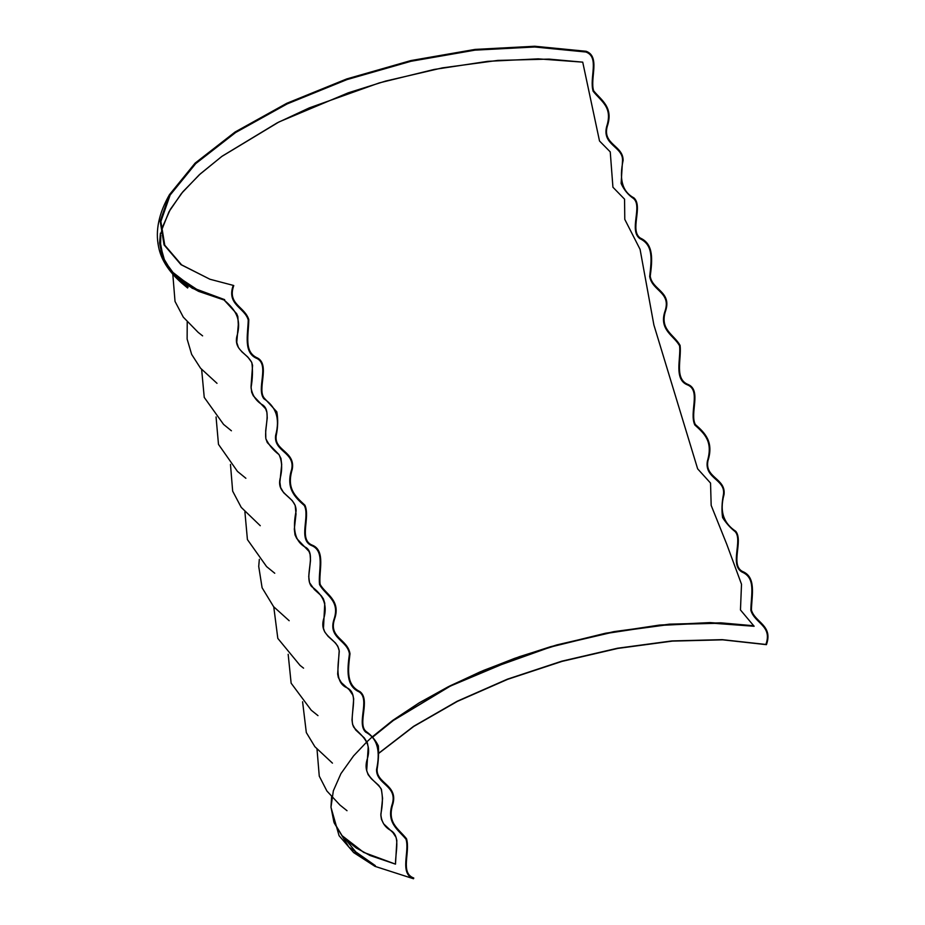 <?xml version="1.0" encoding="UTF-8"?>
<svg xmlns="http://www.w3.org/2000/svg" width="925" height="925" viewBox="0 0 925 925"><rect width="100%" height="100%" fill="white"/><g stroke="black" fill="none" stroke-linecap="round" stroke-linejoin="round"><path stroke-width="1.39" d="M160.453 250.964L164.049 261.532L173.912 275.049L184.85 283.848L198.667 291.387L224.104 300.024C235.424 309.771 242.061 318.986 236.731 336.954C234.141 350.506 247.264 353.165 251.854 362.75C252.872 370.324 252.606 378.637 251.045 387.702C252.317 395.484 256.202 401.23 262.712 404.953C271.407 410.885 264.33 426.934 265.845 438.728C268.84 444.96 273.222 450.244 278.98 454.557C282.148 461.089 282.507 469.218 280.032 478.953C276.471 495.407 296.081 495.869 296.116 510.866C292.635 528.175 294.104 541.599 306.314 547.704C316.454 554.965 303.724 576.876 311.517 586.462C321.31 593.757 328.595 603.1 323.519 619.357C318.998 637.013 337.706 638.192 339.267 651.327C338.342 665.214 334.33 682.65 347.233 687.911C360.195 694.467 348.32 716.436 353.662 727.096C360.669 735.352 372.96 741.885 367.052 759.749C362.496 775.786 375.238 780.261 381.077 788.678C382.904 795.778 382.823 804.23 380.846 814.035C381.285 821.458 384.476 826.857 390.419 830.245C400.756 835.946 395.472 850.78 395.495 864.147L370.058 855.509L356.241 847.971L345.314 839.183M366.924 741.792L353.57 755.898L340.92 773.647L333.335 790.84L330.988 807.12L333.913 822.163L342.053 835.657L363.652 852.364L395.495 864.147L396.848 840.559L396.039 837.345L392.917 832.569L383.678 823.897L381.435 819.342L380.857 815.422L382.568 798.448L381.447 789.464L378.776 785.429L371.33 778.723L368.104 774.607L366.705 770.513L368.185 747.134L367.387 742.948L364.323 737.93L355.593 729.883L352.61 724.472L351.997 719.985L353.697 698.872L352.818 695.057L349.268 689.796L341.371 682.638L338.365 677.586L337.66 674.036L339.186 650.668L337.81 646.286L335.451 642.956L328.109 636.365L324.617 631.775L323.472 628.272L324.767 603.239L323.415 598.88L321.195 595.677L314.384 589.549L309.54 582.681L308.73 576.518L310.511 560.388L310.083 554.41L309.008 551.416L296.763 538.535L295.017 534.916L294.312 529.123L296.012 514.08L295.191 505.351L292.207 500.575L283.617 492.678L280.633 487.556L279.882 482.168L281.697 464.57L280.946 458.418L278.922 454.487L267.29 442.589L265.833 438.67L265.683 430.761L267.244 417.869L266.874 412.272L265.637 408.815L253.253 395.761L251.646 392.142L251.045 386.43L252.571 365.387L251.612 362.184L247.796 357.004L241.575 351.546M372.139 736.982L392.501 720.563L419.383 702.722L449.978 685.888L483.602 670.405L519.503 656.646L556.885 644.898L613.888 631.636L669.457 624.155L720.829 622.837L753.806 625.763L710.007 622.583L659.479 625.069L605.517 633.232L550.618 646.691L514.774 658.311L480.387 671.77L448.186 686.789L418.84 703.058L392.94 720.24L372.139 736.982M754.118 626.271L720.402 623.219L669.18 624.537L613.761 631.995L556.931 645.222L519.677 656.923L450.371 686.072L393.079 720.633L372.474 737.283L393.541 720.309L448.613 686.963L480.711 672.001L550.71 647.003L605.436 633.59L659.236 625.45L709.602 622.976L754.118 626.271L740.462 609.957L741.503 584.242L726.761 544.27L711.175 505.408L710.539 483.07L697.647 468.836L653.882 324.953L640.077 249.345L624.78 219.375L624.56 199.176L612.928 187.232L610.246 151.897L599.516 141.005L582.727 62.148L538.211 58.853L487.845 61.328L434.045 69.468L379.319 82.892L309.32 107.878L277.222 122.852L222.15 156.186L200.309 173.865L182.907 191.729L170.292 209.42L162.731 226.556L161.112 233.412L161.944 229.412L168.986 211.744L181.485 193.429L199.187 174.883L221.688 156.522L278.98 121.95L348.286 92.812L385.54 81.099L442.37 67.872L497.789 60.414L549.011 59.107L582.727 62.148M160.823 235.332L160.372 242.789L163.286 257.786L171.391 271.233L192.92 287.895L224.671 299.654L199.338 291.04L174.64 274.76L164.823 261.278L160.545 246.05L160.811 235.32M233.227 285.374L233.771 285.571C227.053 304.313 244.662 306.36 248.79 319.622C248.536 335.925 243.668 352.171 257.728 358.091C270.308 365.283 256.688 389.83 264.434 398.317L276.829 411.845C278.159 419.129 277.951 427.072 276.193 435.675C274.031 450.741 295.607 451.412 292.254 469.264C286.461 488.539 294.913 495.869 304.926 505.223C310.557 517.78 298.555 539.448 312.049 545.079C326.224 550.421 318.431 571.985 320.131 584.334C325.392 594.22 341.175 600.024 334.572 619.022C328.329 637.857 347.592 638.909 349.997 653.732C347.777 671.238 346.47 685.067 359.987 691.646C370.833 699.971 357.027 723.905 366.057 731.444C371.318 735.144 375.411 739.954 378.36 745.885C378.845 753.413 378.429 761.183 377.123 769.184C376.255 783.463 397.9 784.758 392.986 803.652C386.696 822.938 398.155 828.257 406.503 838.732C410.55 852.087 399.797 872.98 413.776 878.022L413.51 878.75C399.103 873.454 409.925 851.416 405.983 839.183C398.097 829.563 385.922 822.776 392.408 803.628C397.368 785.475 376.336 784.585 376.544 769.588C380.256 752.268 378.244 738.751 365.757 732.184C356.194 723.674 370.428 699.381 359.258 691.935C345.846 685.98 347.257 670.186 349.419 653.906C347.627 640.239 327.982 638.412 333.902 619.634C340.585 600.348 325.473 595.527 319.553 584.588C317.957 570.794 325.565 550.907 311.367 545.461C297.931 539.518 310.072 516.613 304.348 505.559C294.67 497.118 285.756 488.192 291.653 469.414C295.318 452.14 273.569 451.712 275.615 435.502C280.587 417.348 275.095 406.144 263.868 398.733C256.144 388.997 269.672 365.178 257.196 358.599C243.206 353.026 247.854 335.081 248.235 319.981C244.674 307.493 226.324 304.811 233.227 285.374L209.929 279.246L180.942 264.631L164.072 244.917L160.175 221.167L169.472 194.643C158.846 213.259 155.203 230.637 158.568 246.767C160.881 259.243 168.466 271.245 181.335 282.761L187.555 287.941M585.883 52.008C599.828 57.049 589.156 77.85 593.122 91.228C601.539 101.785 612.986 107.196 606.638 126.656C601.909 145.329 623.381 146.601 622.525 160.788L621.126 183.462C623.924 189.787 628.087 194.828 633.602 198.597C642.655 206.229 628.653 230.498 639.915 238.65C653.513 245.067 651.605 259.278 649.685 276.552C652.287 291.109 671.226 292.254 665.098 310.904C658.38 330.086 674.464 335.821 679.586 345.904C681.089 358.287 673.539 379.562 687.541 384.904C701.208 390.523 688.94 412.492 694.837 425.003C705.162 434.172 713.025 441.93 707.371 461.228C704.376 478.722 725.651 479.393 723.466 494.378C721.835 502.633 721.546 510.357 722.587 517.561C726.079 523.087 730.276 527.793 735.19 531.678C742.995 540.212 729.258 564.967 742.093 572.089C756.014 577.963 751.088 594.162 750.846 610.327C754.916 623.67 772.618 625.682 765.888 644.459L766.432 644.656C773.323 625.231 754.985 622.537 751.412 610.049C751.794 594.948 756.453 577.003 742.451 571.442C729.975 564.863 743.503 541.033 735.78 531.308C724.564 523.897 719.06 512.681 724.032 494.54C726.09 478.317 704.341 477.89 707.995 460.615C713.903 441.849 704.977 432.912 695.311 424.471C689.587 413.417 701.717 390.512 688.293 384.569C674.094 379.134 681.69 359.235 680.095 345.441C674.186 334.515 659.062 329.682 665.757 310.395C671.666 291.618 652.021 289.791 650.24 276.124C652.391 259.844 653.802 244.061 640.389 238.107C629.22 230.66 643.453 206.356 633.891 197.846C621.415 191.278 619.403 177.762 623.103 160.441C623.323 145.456 602.279 144.554 607.251 126.413C613.726 107.254 601.562 100.478 593.665 90.858C589.722 78.613 600.556 56.575 586.149 51.28L585.883 52.008L534.615 46.99L474.976 50.147L410.989 61.281L346.956 79.608L287.166 103.912L235.609 132.541L195.718 163.609L170.154 195.025L160.881 221.491L164.766 245.194L181.601 264.862L209.929 279.246M586.149 51.28L534.777 46.25L475.011 49.418L410.873 60.576L346.69 78.949L286.762 103.299L235.089 132.009L195.094 163.147L169.472 194.643M765.888 644.459L722.205 639.649L671.885 640.933L617.472 648.24L561.695 661.213L507.351 679.193L457.158 701.254L413.602 726.322L378.857 753.123M345.777 839.634L357.385 853.902L375.342 865.65L348.817 846.999L334.26 823.053M766.432 644.656L722.714 639.834L672.371 641.106L617.923 648.402L562.099 661.363L507.686 679.32L457.401 701.381L413.729 726.449L378.845 753.274M354.726 852.468L374.995 866.355L413.51 878.75M238.477 347.684L236.765 342.4L238.292 324.617L237.841 316.535L236.661 313.691L224.104 300.024L192.25 288.242L170.662 271.534L162.523 258.052L159.597 243.009L160.418 233.123M371.584 737.479L367.433 741.318M179.08 279.662L188.041 287.328M330.988 807.34L339.082 835.714L353.685 852.607L374.995 866.355M166.801 266.365L175.183 276.876L187.613 287.999L182.283 282.09M172.813 274.286L175.022 301.411L183.3 317.159L198.158 332.364L202.61 335.868M187.22 322.016L187.127 339.07L191.648 354.391L200.517 368.173L217.005 383.32M201.638 369.48L204.24 397.403L223.561 424.402L231.412 430.784M216.057 416.955L218.485 444.37L237.448 471.392L245.877 478.271M230.475 464.419L232.661 491.14L241.228 507.374L260.26 525.712M244.905 511.895L247.414 539.564L266.585 566.597L274.748 573.246M259.324 559.371L258.722 566.435L262.099 587.757L273.603 606.673L289.178 620.721M273.754 606.835L277.812 638.389L300.047 665.399L303.573 668.162M288.172 654.299L291.132 683.182L311.228 710.203L317.992 715.638M302.591 701.774L306.314 732.554L314.893 746.729L332.457 763.137M317.021 749.25L319.264 776.133L326.883 790.991L339.938 805.039L347.014 810.705M331.601 796.911L330.988 806.878"/></g></svg>
